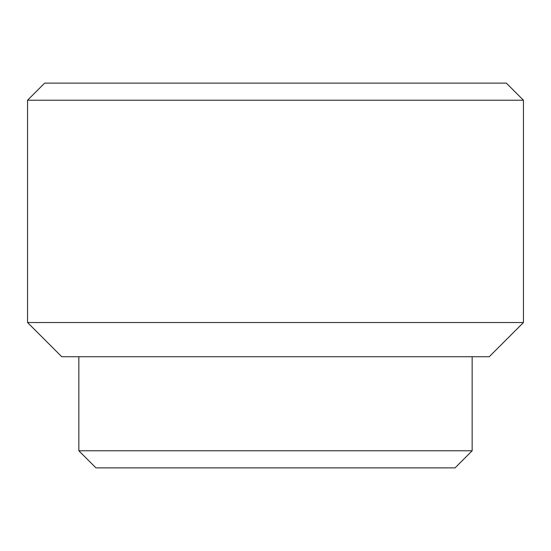<?xml version="1.0" encoding="UTF-8"?>
<svg xmlns="http://www.w3.org/2000/svg" width="551" height="551" viewBox="0 0 551 551"><rect width="100%" height="100%" fill="white"/><g stroke="black" fill="none" stroke-linecap="round" stroke-linejoin="round"><path stroke-width="0.83" d="M523.45 100.227L506.348 83.125L44.652 83.125L27.55 100.227L27.55 322.528L523.45 322.528L523.45 100.227L27.55 100.227M523.45 322.528L489.247 356.724L61.753 356.724L27.55 322.528M472.152 450.773L78.848 450.773L95.95 467.875L455.05 467.875L472.152 450.773L472.152 356.724M78.848 356.724L78.848 450.773"/></g></svg>
